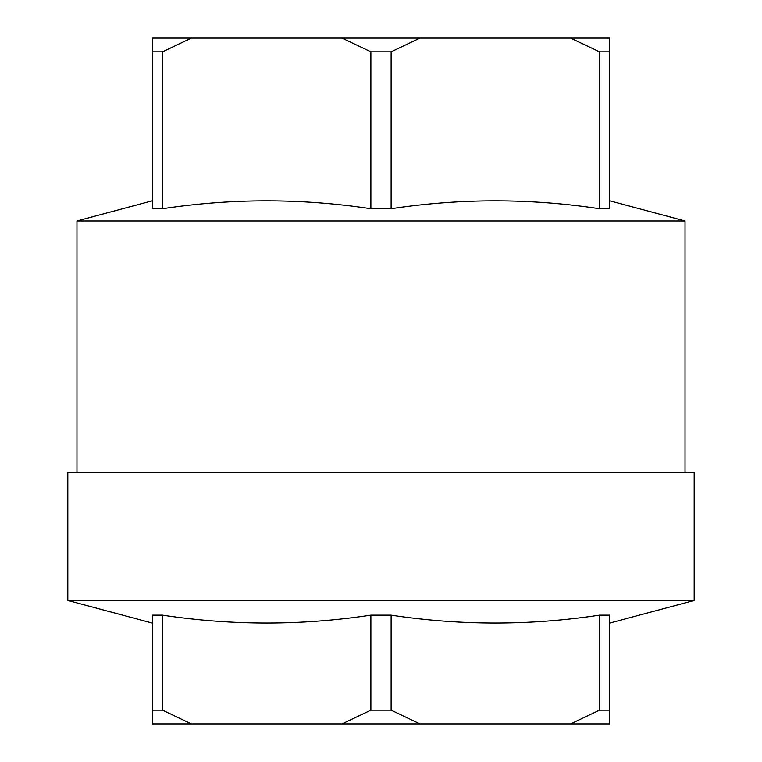 <?xml version="1.0" encoding="UTF-8"?>
<svg xmlns="http://www.w3.org/2000/svg" width="762" height="762" viewBox="0 0 762 762"><rect width="100%" height="100%" fill="white"/><g stroke="black" fill="none" stroke-linecap="round" stroke-linejoin="round"><path stroke-width="1.14" d="M381 600.456L694.182 600.456L694.182 472.44L67.818 472.44L67.818 600.456L381 600.456M152.4 710.184L152.4 615.153C152.4 625.678 152.4 625.678 152.4 615.153C152.4 625.678 152.4 625.678 152.4 615.153L162.525 615.153C231.972 625.678 301.428 625.678 370.875 615.153L391.125 615.153C460.572 625.678 530.028 625.678 599.475 615.153L609.6 615.153L609.6 723.9L152.4 723.9L152.4 710.184L162.525 710.184L191.338 723.9M152.4 38.1L191.338 38.1L162.525 51.816L152.4 51.816L152.4 38.1M599.475 208.731L599.475 51.816L570.662 38.1L609.6 38.1L609.6 208.731C609.6 198.206 609.6 198.206 609.6 208.731C609.6 198.206 609.6 198.206 609.6 208.731L599.475 208.731C530.028 198.206 460.572 198.206 391.125 208.731L370.875 208.731L370.875 51.816L342.062 38.1L191.338 38.1M342.062 38.1L419.938 38.1L391.125 51.816L391.125 208.731M570.662 38.1L419.938 38.1M162.525 615.153L162.525 710.184M342.062 723.9L370.875 710.184L391.125 710.184L419.938 723.9M370.875 615.153L370.875 710.184M391.125 615.153L391.125 710.184M570.662 723.9L599.475 710.184L609.6 710.184M599.475 615.153L599.475 710.184M152.4 200.768L76.962 220.98L685.038 220.98L609.6 200.768M152.4 51.816L152.4 208.731L162.525 208.731C231.972 198.206 301.428 198.206 370.875 208.731M162.525 208.731L162.525 51.816M599.475 51.816L609.6 51.816M370.875 51.816L391.125 51.816M609.6 623.116L694.182 600.456M152.4 623.116L67.818 600.456M685.038 472.44L685.038 220.98M76.962 472.44L76.962 220.98"/></g></svg>
